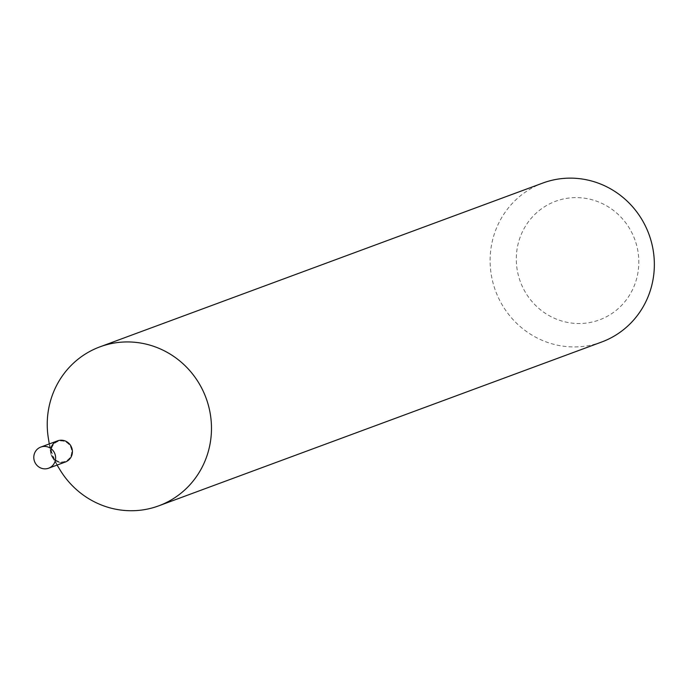 <?xml version="1.0" encoding="UTF-8"?>
<svg xmlns="http://www.w3.org/2000/svg" width="686" height="686" viewBox="0 0 686 686"><rect width="100%" height="100%" fill="white"/><g stroke="black" fill="none" stroke-linecap="round" stroke-linejoin="round"><path stroke-width="0.51" stroke-dasharray="3.43 2.57" d="M51.064 447.812A11.268 10.865 69.7 0 0 65.384 462.004A11.268 10.865 69.7 0 1 51.064 447.812A11.268 10.865 69.7 0 1 57.573 440.866L57.744 440.806A11.268 10.865 69.7 0 1 72.064 454.998A11.268 10.865 69.7 0 1 54.168 459.363A11.268 10.865 69.7 0 1 57.744 440.806M51.733 448.044A10.547 10.179 69.7 0 1 64.553 441.501A10.547 10.179 69.7 0 1 71.224 454.835A10.547 10.179 69.7 0 1 58.404 461.378A10.547 10.179 69.7 0 1 51.733 448.044M519.139 240.203A63.223 60.985 69.7 0 1 596.005 200.981A63.223 60.985 69.7 0 1 635.982 280.926A63.223 60.985 69.7 0 1 559.116 320.139A63.223 60.985 69.7 0 1 519.139 240.203M601.631 342.031A84.755 81.754 69.7 0 1 515.941 322.617A84.755 81.754 69.7 0 1 493.92 235.238A84.755 81.754 69.7 0 1 542.832 183.042M60.179 470.142A84.755 81.754 69.7 0 1 48.329 438.08M52.282 457.262L57.075 465.082M50.704 453L49.263 443.945"/><path stroke-width="1.03" d="M34.3 454.012A11.268 10.865 69.7 0 1 52.196 449.656A11.268 10.865 69.7 0 1 48.62 468.204A11.268 10.865 69.7 0 1 34.3 454.012M40.8 447.075L57.573 440.866A11.268 10.865 69.7 0 1 71.884 455.067A11.268 10.865 69.7 0 1 65.384 462.004A11.268 10.865 69.7 0 0 68.96 443.448A11.268 10.865 69.7 0 0 51.064 447.812M49.263 443.945L48.329 438.08A84.755 81.754 69.7 0 1 51.047 399.038A84.755 81.754 69.7 0 1 99.959 346.842L542.832 183.042A84.755 81.754 69.7 0 1 628.522 202.456A84.755 81.754 69.7 0 1 650.542 289.826A84.755 81.754 69.7 0 1 601.631 342.031L158.758 505.831A84.755 81.754 69.7 0 1 60.179 470.142L57.075 465.082M99.959 346.842A84.755 81.754 69.7 0 1 185.649 366.255A84.755 81.754 69.7 0 1 207.669 453.626A84.755 81.754 69.7 0 1 158.758 505.831M48.62 468.204L65.384 462.004"/></g></svg>
